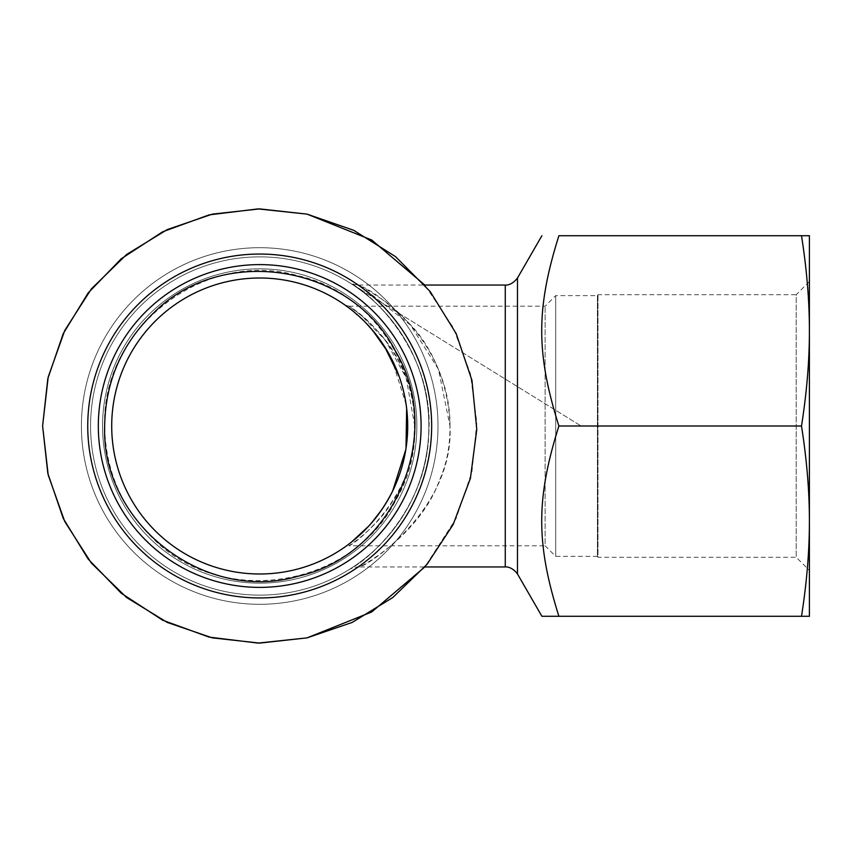 <?xml version="1.0" encoding="UTF-8"?>
<svg xmlns="http://www.w3.org/2000/svg" width="852" height="852" viewBox="0 0 852 852"><rect width="100%" height="100%" fill="white"/><g stroke="black" fill="none" stroke-linecap="round" stroke-linejoin="round"><path stroke-width="0.64" stroke-dasharray="4.26 3.19" d="M81.409 426A178.302 178.302 0 0 0 259.7 604.302A178.302 178.302 0 0 0 438.003 426A178.302 178.302 0 0 0 259.7 247.698A178.302 178.302 0 0 0 81.409 426A178.302 178.302 0 0 0 259.7 604.302A178.302 178.302 0 0 0 438.003 426A178.302 178.302 0 0 0 259.7 247.698A178.302 178.302 0 0 0 81.409 426M98.321 426A161.39 161.39 0 0 0 259.7 587.39A161.39 161.39 0 0 0 421.09 426A161.39 161.39 0 0 0 259.7 264.61A161.39 161.39 0 0 0 98.321 426A161.39 161.39 0 0 1 259.7 264.61A161.39 161.39 0 0 1 421.09 426A161.39 161.39 0 0 1 259.7 587.39A161.39 161.39 0 0 1 98.321 426A161.39 161.39 0 0 1 259.7 264.61A161.39 161.39 0 0 1 421.09 426A161.39 161.39 0 0 1 259.7 587.39A161.39 161.39 0 0 1 98.321 426A161.39 161.39 0 0 1 259.7 264.61A161.39 161.39 0 0 1 421.09 426A161.39 161.39 0 0 1 259.7 587.39A161.39 161.39 0 0 1 98.321 426A161.39 161.39 0 0 1 259.7 264.61A161.39 161.39 0 0 1 421.09 426A161.39 161.39 0 0 1 259.7 587.39A161.39 161.39 0 0 1 98.321 426A161.39 161.39 0 0 1 259.7 264.61A161.39 161.39 0 0 1 421.09 426A161.39 161.39 0 0 1 259.7 587.39A161.39 161.39 0 0 1 98.321 426A161.39 161.39 0 0 0 259.7 587.39A161.39 161.39 0 0 0 421.09 426A161.39 161.39 0 0 0 259.7 264.61A161.39 161.39 0 0 0 98.321 426M259.7 597.955A171.955 171.955 0 0 0 431.655 426A171.955 171.955 0 0 0 259.7 254.045A171.955 171.955 0 0 0 87.745 426A171.955 171.955 0 0 0 259.7 597.955M809.4 521.136L809.4 330.864L809.4 616.284L801.508 616.284C806.823 582.353 809.443 550.637 809.4 521.136C809.443 491.647 806.823 459.931 801.508 426C806.823 392.069 809.443 360.353 809.4 330.864C809.443 301.363 806.823 269.647 801.508 235.716L558.891 235.716C535.993 308.477 535.993 353.239 558.891 426C535.993 498.761 535.993 543.523 558.891 616.284L541.893 616.284M801.508 426L558.891 426M801.508 616.284L558.891 616.284M801.508 235.716L809.4 235.716L809.4 330.864M348.947 306.198L545.12 306.198L555.696 295.623L597.422 295.623L597.976 294.696L796.226 294.696L796.226 557.304L796.226 294.696L809.4 281.533L809.4 570.467L796.226 557.304L597.976 557.304L597.976 294.696L597.976 557.304L597.422 556.377L597.422 295.623L597.422 556.377L555.696 556.377L555.696 295.623L555.696 556.377L545.12 545.802L545.12 306.198L545.12 545.802L348.851 545.802C349.767 545.312 375.956 528.357 392.154 502.084C417.32 467.865 422.741 404.466 400.27 364.198C382.292 324.591 339.469 300.223 351.056 307.689C367.883 317.21 416.33 362.995 414.764 426.085C417.821 495.204 354.453 544.769 348.851 545.802A7.05 7.05 0 0 0 344.943 546.984L344.943 546.984A7.05 7.05 0 0 0 344.89 547.027A7.05 7.05 0 0 0 344.794 547.091L351.237 542.287M384.572 505.566L368.554 526.27L384.572 505.566L392.676 490.965M405.786 449.75C408.715 431.549 408.289 413.412 404.519 395.339L399.045 376.126M379.694 339.373L364.848 321.811L358.117 315.464L364.848 321.811M346.977 306.475L345.497 305.41M357.105 314.548L349.959 308.733L365.806 322.833M406.148 404.657L391.845 359.374L387.681 351.727C396.723 366.626 402.868 384.199 406.116 404.444M405.999 448.344L393.06 490.166M367.947 526.919L351.375 542.192M350.673 542.735L344.794 547.091M344.964 304.995L348.947 306.23L361.738 315.762L385.509 340.417L406.212 378.075L414.764 426M259.7 278.008A147.992 147.992 0 0 0 111.708 426A147.992 147.992 0 0 0 259.7 573.992A147.992 147.992 0 0 0 407.703 426A147.992 147.992 0 0 0 259.7 278.008M348.298 570.084A21.14 21.14 0 0 1 348.543 569.935A21.14 21.14 0 0 1 348.606 569.892A21.14 21.14 0 0 1 359.374 566.953C368.767 565.323 454.233 508.58 449.994 425.989L438.471 369.331L410.483 325.07L359.352 285.047C354.709 284.749 351.088 283.748 348.511 282.055L350.034 282.992C369.512 292.385 430.974 347.563 428.844 425.989C430.643 502.659 372.771 557.112 351.109 568.327L350.129 568.944C368.522 559.487 425.255 510.465 428.46 437.566C436.661 354.432 370.982 292.385 350.044 283.002L350.034 282.992M449.994 425.989C450.527 367.478 412.815 320.533 382.292 299.446L362.643 286.836C373.826 292.012 388.746 303.621 407.384 321.662C442.433 354.741 463.914 425.691 439.472 480.23C420.963 532.83 364.07 565.366 359.374 566.953L424.839 566.953L456.15 518.442L471.944 471.688L476.779 422.592L470.41 373.666L453.147 327.434L424.839 285.047L359.352 285.047M259.7 595.133A169.133 169.133 0 0 0 428.844 426A169.133 169.133 0 0 0 259.7 256.867A169.133 169.133 0 0 0 90.568 426A169.133 169.133 0 0 0 259.7 595.133A169.133 169.133 0 0 0 428.844 426A169.133 169.133 0 0 0 259.7 256.867A169.133 169.133 0 0 0 90.568 426A169.133 169.133 0 0 0 259.7 595.133M259.7 604.302A178.302 178.302 0 0 0 438.003 426A178.302 178.302 0 0 0 259.7 247.698A178.302 178.302 0 0 0 81.409 426A178.302 178.302 0 0 0 259.7 604.302A178.302 178.302 0 0 0 438.003 426A178.302 178.302 0 0 0 259.7 247.698A178.302 178.302 0 0 0 81.409 426A178.302 178.302 0 0 0 259.7 604.302M259.7 583.151A157.151 157.151 0 0 0 416.862 426A157.151 157.151 0 0 0 259.7 268.849A157.151 157.151 0 0 0 102.549 426A157.151 157.151 0 0 0 259.7 583.151A157.151 157.151 0 0 0 416.862 426A157.151 157.151 0 0 0 259.7 268.849A157.151 157.151 0 0 0 102.549 426A157.151 157.151 0 0 0 259.7 583.151A157.151 157.151 0 0 0 416.862 426A157.151 157.151 0 0 0 259.7 268.849A157.151 157.151 0 0 0 102.549 426A157.151 157.151 0 0 0 259.7 583.151A157.151 157.151 0 0 0 416.862 426A157.151 157.151 0 0 0 259.7 268.849A157.151 157.151 0 0 0 102.549 426A157.151 157.151 0 0 0 259.7 583.151A157.151 157.151 0 0 0 416.862 426A157.151 157.151 0 0 0 259.7 268.849A157.151 157.151 0 0 0 102.549 426A157.151 157.151 0 0 0 259.7 583.151A157.151 157.151 0 0 0 416.862 426A157.151 157.151 0 0 0 259.7 268.849A157.151 157.151 0 0 0 102.549 426A157.151 157.151 0 0 0 259.7 583.151M517.483 278.008L517.483 573.992M505.268 566.953L505.268 285.047M104.658 426C101.175 328.467 204.661 248.198 298.264 275.824C393.603 296.709 445.607 416.894 395.573 500.688C351.631 587.837 222.287 608.328 153.573 539.018C121.698 508.09 105.392 470.41 104.658 426M346.423 545.94L344.89 547.027M405.488 451.624L393.081 490.124M399.141 376.392L404.519 395.339M347.648 545.056L344.932 546.995M348.276 281.916L581.096 426L350.044 283.002M350.129 568.944L348.543 569.924M351.109 568.327L348.606 569.892"/><path stroke-width="1.28" d="M259.7 597.955A171.955 171.955 0 0 0 431.655 426A171.955 171.955 0 0 0 259.7 254.045A171.955 171.955 0 0 0 87.745 426A171.955 171.955 0 0 0 259.7 597.955M98.321 426A161.39 161.39 0 0 0 259.7 587.39A161.39 161.39 0 0 0 421.09 426A161.39 161.39 0 0 0 259.7 264.61A161.39 161.39 0 0 0 98.321 426M558.891 235.716L801.508 235.716C806.823 269.647 809.443 301.363 809.4 330.864C809.443 360.353 806.823 392.069 801.508 426L558.891 426C535.993 353.239 535.993 308.477 558.891 235.716C535.993 235.716 535.993 235.716 558.891 235.716C535.993 235.716 535.993 235.716 558.891 235.716M801.508 616.284L809.4 616.284L809.4 521.136C809.443 550.637 806.823 582.353 801.508 616.284L558.891 616.284C535.993 543.523 535.993 498.761 558.891 426M517.483 573.992L517.483 278.008C510.976 286.581 504.107 284.962 505.268 285.047L505.268 566.953C504.618 566.974 511.349 565.728 517.483 573.992L541.893 616.284L558.891 616.284M801.508 426C806.823 459.931 809.443 491.647 809.4 521.136L809.4 281.533M801.508 235.716L809.4 235.716L809.4 330.864M809.4 570.467L809.4 521.136M351.237 542.287L368.543 526.28L363.612 531.35M392.676 490.965L405.786 449.75M399.045 376.126L384.667 346.753L379.694 339.373M350.96 309.51L346.977 306.475M345.497 305.41L347.691 307.039M365.806 322.833L372.75 330.544L387.671 351.727L372.75 330.544M406.116 404.444L406.649 408.619L405.999 448.344M393.06 490.166L391.867 492.584C384.476 506.62 376.499 518.069 367.947 526.919M351.375 542.192L350.673 542.735M259.7 278.008A147.992 147.992 0 0 0 111.708 426A147.992 147.992 0 0 0 259.7 573.992A147.992 147.992 0 0 0 407.703 426A147.992 147.992 0 0 0 259.7 278.008M505.268 566.953L424.839 566.953L371.717 611.981L307.061 637.871L257.996 643.1L209.028 637.104L162.668 620.213L121.314 593.28L88.161 559.061L63.261 518.442L47.829 473.361L42.6 426L48.213 475.022L64.741 521.509L91.345 563.066L126.639 597.55L167.269 622.439L212.34 637.871L259.7 643.1L307.061 637.871L352.142 622.439L392.772 597.55L426.99 564.386L453.147 524.566L470.41 478.334L476.779 429.408L471.944 380.312L456.15 333.558L430.196 291.586L395.445 256.569L353.687 230.296L307.061 214.129L257.996 208.9L209.028 214.896L162.668 231.787L121.314 258.72L88.161 292.939L63.261 333.558L47.829 378.639L42.6 426L48.213 376.978L64.741 330.491L91.345 288.935L126.639 254.45L167.269 229.561L212.34 214.129L259.7 208.9L307.061 214.129L371.717 240.019L424.839 285.047L505.268 285.047M104.658 426C101.175 523.533 204.661 603.802 298.264 576.176C393.603 555.291 445.607 435.106 395.573 351.312C351.631 264.163 222.287 243.672 153.573 312.982C121.698 343.91 105.392 381.589 104.658 426M517.483 278.008L541.893 235.716M393.081 490.124L391.867 492.584M406.148 404.657L406.649 408.619M384.667 346.753L399.141 376.392"/></g></svg>
